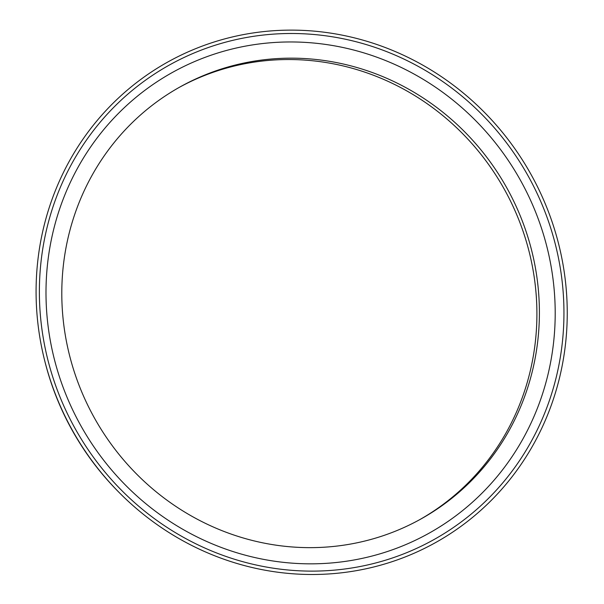 <?xml version="1.0" encoding="UTF-8"?>
<svg xmlns="http://www.w3.org/2000/svg" width="604" height="604" viewBox="0 0 604 604"><rect width="100%" height="100%" fill="white"/><g stroke="black" fill="none" stroke-linecap="round" stroke-linejoin="round"><path stroke-width="0.91" d="M407.307 556.103A275.069 262.589 61 0 0 545.337 203.963A275.069 262.589 61 0 0 196.021 48.516A275.069 262.589 61 0 0 44.303 359.086A275.069 262.589 61 0 0 117.448 490.78A275.069 262.589 61 0 0 407.307 556.103M405.994 552.954A271.664 259.335 61 0 0 542.317 205.186A271.664 259.335 61 0 0 197.327 51.665A271.664 259.335 61 0 0 61.012 399.433A271.664 259.335 61 0 0 405.994 552.954M199.32 59.592A263.706 251.74 61 0 0 66.999 397.183A263.706 251.74 61 0 0 401.879 546.205A263.706 251.74 61 0 0 534.2 208.622A263.706 251.74 61 0 0 199.32 59.592M395.59 531.105A247.338 236.119 61 0 0 420.686 519.123A247.338 236.119 61 0 0 513.725 201.185A247.338 236.119 61 0 0 205.609 74.7A247.338 236.119 61 0 0 180.505 86.674A247.338 236.119 61 0 0 87.467 404.612A247.338 236.119 61 0 0 395.59 531.105M419.44 519.81A247.338 236.119 61 0 0 510.916 201.902A247.338 236.119 61 0 0 203.118 76.074A247.338 236.119 61 0 0 179.267 87.369M44.303 359.086L44.583 360.211A270.977 258.686 61 0 0 116.632 489.95L117.448 490.78"/></g></svg>
